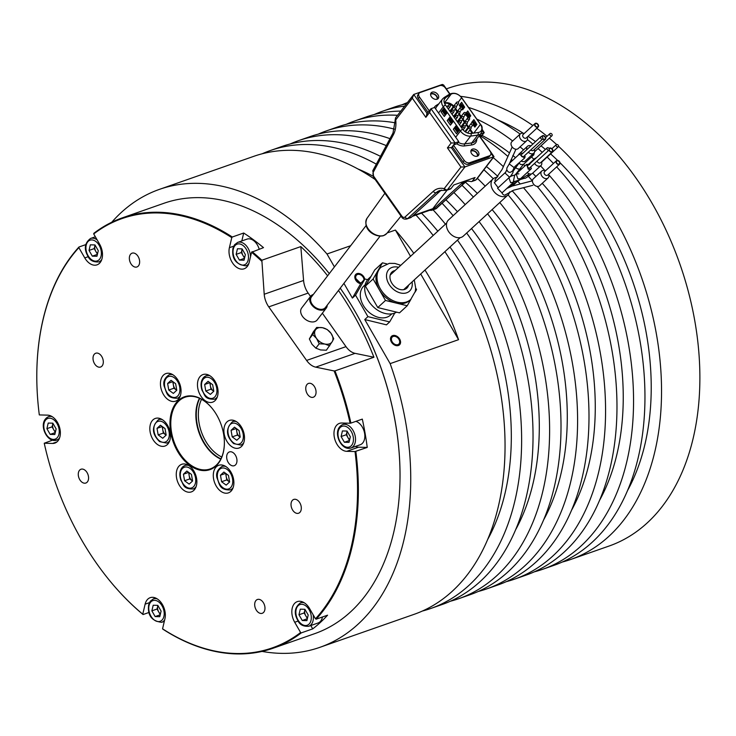 <?xml version="1.0" encoding="UTF-8"?>
<svg xmlns="http://www.w3.org/2000/svg" width="736" height="736" viewBox="0 0 736 736"><rect width="100%" height="100%" fill="white"/><g stroke="black" fill="none" stroke-linecap="round" stroke-linejoin="round"><path stroke-width="1.1" d="M426.595 114.117L430.983 108.726L455.133 142.904L451.159 143.005L447.424 147.881L452.024 147.559L454.213 144.707L457.222 143.649L458.767 141.634L455.133 142.904L451.407 147.78L464.931 166.925L494.003 156.621L480.59 137.338M458.767 141.634L434.617 107.456L430.983 108.726L429.585 112.47L451.159 143.005M427.257 113.602L425.85 117.346L412.335 98.21L395.848 119.729A2.337 1.61 -142.6 0 1 395.646 117.732L392.987 133.06L372.931 170.467L373.667 177.376L401.534 216.816C402.592 218.758 404.386 219.475 406.916 218.969A5.842 3.855 -109.3 0 0 407.827 218.417L436.135 192.694A23.092 15.244 70.7 0 1 439.723 190.532L446.77 190.274A2.926 1.932 -109.3 0 0 447.414 189.796L464.931 166.925L460.948 167.026L447.424 147.881M427.128 113.427L413.733 94.456L395.646 117.732M449.917 93.932L443.615 84.999L442.336 84.438L413.733 94.456L412.335 98.21M479.256 135.93L490.121 151.303A4.388 3.027 -142.6 0 1 490.489 155.057L489.339 156.575A4.388 3.027 -142.6 0 1 488.272 157.329L468.574 164.22A4.388 3.027 -142.6 0 1 463.054 161.892L452.493 146.952M428.002 112.277L418.296 98.541A4.388 3.027 -142.6 0 1 417.928 94.788L419.088 93.279A4.388 3.027 -142.6 0 1 420.146 92.524L439.843 85.624A4.388 3.027 -142.6 0 1 445.363 87.961L449.678 94.061M437.515 99.066A4.526 3.128 37.4 0 0 435.611 94.88A4.526 3.128 37.4 0 0 431.011 93.665A4.526 3.128 37.4 0 0 430.661 93.822M430.597 94.364A4.094 2.824 -142.6 0 1 431.25 94.006A4.094 2.824 -142.6 0 1 435.62 95.294A4.094 2.824 -142.6 0 1 437 99.268M477.756 156.032A4.526 3.128 37.4 0 0 475.861 151.846A4.526 3.128 37.4 0 0 471.261 150.632A4.526 3.128 37.4 0 0 470.911 150.788M477.25 156.234A4.094 2.824 37.4 0 0 475.87 152.26A4.094 2.824 37.4 0 0 471.5 150.972A4.094 2.824 37.4 0 0 470.847 151.331M480.286 137.393L484.214 132.609L482.356 129.683M482.246 130.769L483.736 132.885L480.58 133.998M479.035 136.013L481.574 135.12L480.074 137.08M480.406 137.558L484.214 132.609M466.578 181.323A23.092 15.244 -109.3 0 0 464.738 182.675L436.43 208.398L432.805 209.668L461.104 183.945A23.092 15.244 70.7 0 1 464.701 181.783A23.092 15.244 70.7 0 1 470.957 181.553A2.926 1.932 -109.3 0 0 471.748 181.525A2.926 1.932 -109.3 0 0 472.392 181.047L475.097 177.505L453.753 184.984L451.039 188.517A2.926 1.932 70.7 0 1 450.395 189.005L446.77 190.274A2.926 1.932 -109.3 0 1 445.979 190.302M432.805 209.668A5.842 3.855 70.7 0 1 431.894 210.22A5.842 3.855 70.7 0 1 429.99 210.183M447.12 190.146L432.777 208.702A5.842 3.855 70.7 0 1 431.498 209.659L412.307 216.375M406.916 218.969L410.55 217.7A5.842 3.855 -109.3 0 0 411.452 217.148L439.76 191.424A23.092 15.244 70.7 0 1 441.536 190.1M380.07 236.155L325.422 307.519A8.768 6.044 37.4 0 1 323.288 309.019A8.768 6.044 -142.6 0 1 313.398 305.753A8.768 6.044 -142.6 0 1 311.494 296.856L366.151 225.492M310.684 296.231L301.668 307.998A9.789 6.753 -142.6 0 0 303.793 317.934A9.789 6.753 -142.6 0 0 314.842 321.586A9.789 6.753 37.4 0 0 317.225 319.902L326.232 308.136A9.789 6.753 37.4 0 1 323.849 309.819A9.789 6.753 -142.6 0 1 312.809 306.167A9.789 6.753 -142.6 0 1 310.684 296.231A9.789 6.753 -142.6 0 1 313.067 294.547A9.789 6.753 37.4 0 1 313.324 294.464M326.232 308.136A9.789 6.753 37.4 0 0 327.244 305.127M327.612 275.807A228.013 150.484 -109.3 0 0 300.822 246.588L303.582 280.462A17.535 11.574 -109.3 0 0 308.154 293.084L310.518 296.442M322.359 313.196L345.984 346.638A17.535 11.574 -109.3 0 0 355.074 353.344L373.943 357.236A228.013 150.484 -109.3 0 0 338.468 290.481M300.822 246.588L261.86 260.231L264.206 294.253A17.535 11.574 -109.3 0 0 268.769 306.875L306.599 360.428A17.535 11.574 -109.3 0 0 315.698 367.144L355.074 353.344M261.492 261.022A227.424 150.098 -109.3 0 0 251.574 252.264L249.2 262.301A14.619 9.651 70.7 0 1 244.131 268.787A14.619 9.651 70.7 0 1 232.797 263.304A14.619 9.651 70.7 0 1 229.402 247.682L233.68 246.183M229.402 247.682L231.776 237.645A227.424 150.098 -109.3 0 0 93.72 233.947L99.627 244.205A14.619 9.651 70.7 0 1 97.032 264.85A14.619 9.651 70.7 0 1 84.769 257.904L78.853 247.636A227.424 150.098 -109.3 0 0 36.8 374.284A227.424 150.098 -109.3 0 0 39.312 414.92L47.592 415.141A14.619 9.651 -109.3 0 1 59.69 427.818A14.619 9.651 -109.3 0 1 54.896 443.09A14.619 9.651 -109.3 0 1 52.532 443.449L44.243 443.228A227.424 150.098 -109.3 0 0 108.624 579.352A227.424 150.098 -109.3 0 0 142.756 614.201L145.13 604.164A14.619 9.651 -109.3 0 1 150.199 597.678A14.619 9.651 -109.3 0 1 161.534 603.161A14.619 9.651 -109.3 0 1 164.928 618.783L162.555 628.82A227.424 150.098 -109.3 0 0 300.61 632.518L294.704 622.26A14.619 9.651 70.7 0 1 297.307 601.616A14.619 9.651 70.7 0 1 309.571 608.562L315.477 618.82A227.424 150.098 -109.3 0 0 355.019 451.545L346.739 451.324A14.619 9.651 -109.3 0 1 334.641 438.638A14.619 9.651 -109.3 0 1 339.434 423.375A14.619 9.651 -109.3 0 1 341.798 423.016L350.088 423.237A227.424 150.098 -109.3 0 0 334.107 370.944L315.698 367.144M99.599 354.071A7.305 4.821 -109.3 0 0 95.744 353.234A7.305 4.821 -109.3 0 0 93.04 359.021A7.305 4.821 -109.3 0 0 96.729 366.197A7.305 4.821 -109.3 0 0 100.584 367.034A7.305 4.821 -109.3 0 0 103.288 361.247A7.305 4.821 -109.3 0 0 99.599 354.071M226.449 466.964A14.619 9.651 70.7 0 1 233.836 481.307A14.619 9.651 70.7 0 1 228.418 492.881A14.619 9.651 70.7 0 1 220.717 491.216A14.619 9.651 70.7 0 1 213.339 476.864A14.619 9.651 70.7 0 1 218.758 465.29A14.619 9.651 70.7 0 1 226.449 466.964M189.428 465.971A14.619 9.651 70.7 0 1 196.816 480.323A14.619 9.651 70.7 0 1 191.397 491.887A14.619 9.651 70.7 0 1 183.696 490.222A14.619 9.651 70.7 0 1 176.309 475.87A14.619 9.651 70.7 0 1 181.728 464.296A14.619 9.651 70.7 0 1 189.428 465.971M163.006 420.118A14.619 9.651 70.7 0 1 170.393 434.461A14.619 9.651 70.7 0 1 164.974 446.034A14.619 9.651 70.7 0 1 157.274 444.369A14.619 9.651 70.7 0 1 149.886 430.017A14.619 9.651 70.7 0 1 155.305 418.444A14.619 9.651 70.7 0 1 163.006 420.118M173.613 375.25A14.619 9.651 70.7 0 1 181.001 389.602A14.619 9.651 70.7 0 1 175.573 401.175A14.619 9.651 70.7 0 1 167.882 399.501A14.619 9.651 70.7 0 1 160.494 385.158A14.619 9.651 70.7 0 1 165.913 373.584A14.619 9.651 70.7 0 1 173.613 375.25M210.634 376.243A14.619 9.651 70.7 0 1 218.022 390.595A14.619 9.651 70.7 0 1 212.603 402.16A14.619 9.651 70.7 0 1 204.902 400.494A14.619 9.651 70.7 0 1 197.515 386.142A14.619 9.651 70.7 0 1 202.943 374.578A14.619 9.651 70.7 0 1 210.634 376.243M237.056 422.096A14.619 9.651 70.7 0 1 244.444 436.448A14.619 9.651 70.7 0 1 239.025 448.022A14.619 9.651 70.7 0 1 231.325 446.347A14.619 9.651 70.7 0 1 223.937 432.004A14.619 9.651 70.7 0 1 229.365 420.431A14.619 9.651 70.7 0 1 237.056 422.096M135.93 254.012A7.305 4.821 -109.3 0 0 132.084 253.175A7.305 4.821 -109.3 0 0 129.37 258.962A7.305 4.821 -109.3 0 0 133.06 266.138A7.305 4.821 -109.3 0 0 136.914 266.975A7.305 4.821 -109.3 0 0 139.619 261.188A7.305 4.821 -109.3 0 0 135.93 254.012M312.34 384.266A7.305 4.821 -109.3 0 0 308.494 383.428A7.305 4.821 -109.3 0 0 305.78 389.215A7.305 4.821 -109.3 0 0 309.479 396.391A7.305 4.821 -109.3 0 0 313.324 397.228A7.305 4.821 -109.3 0 0 316.038 391.442A7.305 4.821 -109.3 0 0 312.34 384.266M261.271 600.328A7.305 4.821 -109.3 0 0 257.416 599.49A7.305 4.821 -109.3 0 0 254.711 605.277A7.305 4.821 -109.3 0 0 258.4 612.453A7.305 4.821 -109.3 0 0 262.255 613.29A7.305 4.821 -109.3 0 0 264.96 607.504A7.305 4.821 -109.3 0 0 261.271 600.328M84.852 470.074A7.305 4.821 -109.3 0 0 81.006 469.237A7.305 4.821 -109.3 0 0 78.292 475.024A7.305 4.821 -109.3 0 0 81.99 482.2A7.305 4.821 -109.3 0 0 85.836 483.037A7.305 4.821 -109.3 0 0 88.55 477.25A7.305 4.821 -109.3 0 0 84.852 470.074M297.602 500.268A7.305 4.821 -109.3 0 0 293.756 499.431A7.305 4.821 -109.3 0 0 291.042 505.218A7.305 4.821 -109.3 0 0 294.731 512.394A7.305 4.821 -109.3 0 0 298.586 513.231A7.305 4.821 -109.3 0 0 301.291 507.444A7.305 4.821 -109.3 0 0 297.602 500.268M171.028 413.936A38.585 25.466 -109.3 0 0 189.603 465.244A38.585 25.466 -109.3 0 0 223.302 452.53A38.585 25.466 -109.3 0 0 224.379 443.238A38.585 25.466 -109.3 0 0 212.189 408.443A38.585 25.466 -109.3 0 0 171.028 413.936M230.386 464.876A7.305 4.821 -109.3 0 0 234.232 465.713A7.305 4.821 -109.3 0 0 236.946 459.926A7.305 4.821 -109.3 0 0 233.248 452.75A7.305 4.821 -109.3 0 0 229.402 451.922A7.305 4.821 -109.3 0 0 226.688 457.709A7.305 4.821 -109.3 0 0 230.386 464.876M212.281 408.554A38.005 25.079 -109.3 0 0 185.021 397.219A38.005 25.079 -109.3 0 0 171.838 414.083A38.005 25.079 -109.3 0 0 180.679 454.71A38.005 25.079 -109.3 0 0 210.146 468.952A38.005 25.079 -109.3 0 0 223.321 452.088A38.005 25.079 -109.3 0 0 224.379 443.081M199.465 398.277A38.005 25.079 -109.3 0 0 196.917 405.297A38.005 25.079 -109.3 0 0 195.859 414.451A38.005 25.079 -109.3 0 0 207.865 448.721A38.005 25.079 -109.3 0 0 220.772 459.117M207.957 448.831A38.585 25.466 70.7 0 1 195.868 414.304M220.91 458.841A38.005 25.079 70.7 0 1 215.62 455.685A38.005 25.079 -109.3 0 1 199.741 398.397M221.748 457.01A36.542 24.113 70.7 0 1 216.945 454.112A36.542 24.113 -109.3 0 1 201.535 399.308M446.356 88.881L448.592 88.099A242.622 160.135 -109.3 0 1 667.377 232.99A242.622 160.135 -109.3 0 1 647.33 522.808A242.622 160.135 70.7 0 1 608.994 546.066L570.648 559.498A242.622 160.135 -109.3 0 0 608.985 536.24A242.622 160.135 -109.3 0 0 558.56 146.317A1.463 1.058 47.4 0 0 556.085 145.093A1.463 1.058 47.4 0 0 558.56 146.335M422.335 611.055A242.622 160.135 -109.3 0 0 430.744 608.497L442.143 604.504A242.622 160.135 -109.3 0 0 480.479 581.247A242.622 160.135 -109.3 0 0 466.67 233.027M430.744 608.497A242.622 160.135 -109.3 0 0 469.08 585.24A242.622 160.135 -109.3 0 0 457.47 240.111M420.698 273.976L458.556 339.673L390.154 363.63A242.622 160.135 -109.3 0 1 358.193 624.073A242.622 160.135 70.7 0 1 319.856 647.34A242.622 160.135 70.7 0 1 262.053 651.415M111.743 222.244A242.622 160.135 70.7 0 1 121.118 212.621A242.622 160.135 -109.3 0 1 159.454 189.364A242.622 160.135 -109.3 0 1 326.996 254.003L334.429 266.91M319.856 647.34L414.166 614.312A242.622 160.135 -109.3 0 0 452.493 591.045A242.622 160.135 -109.3 0 0 444.884 251.703M450.312 601.257A242.622 160.135 -109.3 0 0 458.721 598.699L470.12 594.706A242.622 160.135 -109.3 0 0 508.456 571.449A242.622 160.135 -109.3 0 0 487.545 213.799M458.721 598.699A242.622 160.135 -109.3 0 0 497.058 575.442A242.622 160.135 -109.3 0 0 479.081 221.6M478.29 591.459A242.622 160.135 -109.3 0 0 486.708 588.901L498.106 584.908A242.622 160.135 -109.3 0 0 536.443 561.642A242.622 160.135 -109.3 0 0 508.088 194.874M486.708 588.901A242.622 160.135 -109.3 0 0 525.044 565.634A242.622 160.135 -109.3 0 0 499.762 202.547M506.276 581.661A242.622 160.135 -109.3 0 0 514.685 579.103L526.084 575.11A242.622 160.135 -109.3 0 0 564.42 551.844A242.622 160.135 -109.3 0 0 537.188 186.401M514.685 579.103A242.622 160.135 -109.3 0 0 553.021 555.836A242.622 160.135 -109.3 0 0 523.508 187.717M534.253 571.863A242.622 160.135 -109.3 0 0 542.662 569.296L554.061 565.303A242.622 160.135 -109.3 0 0 592.397 542.046A242.622 160.135 -109.3 0 0 556.637 166.888M542.662 569.296A242.622 160.135 -109.3 0 0 580.998 546.038A242.622 160.135 -109.3 0 0 548.844 174.883M562.24 562.056A242.622 160.135 -109.3 0 0 570.648 559.498M445.446 224.167A242.622 160.135 -109.3 0 0 433.062 209.806M376.317 164.146A242.622 160.135 -109.3 0 0 270.342 150.53A242.622 160.135 -109.3 0 0 262.172 153.778M357.825 168.912A228.013 150.484 70.7 0 1 372.959 176.134M421.507 213.155A228.013 150.484 70.7 0 1 437.819 231.187M449.972 247.02A228.013 150.484 70.7 0 1 487.637 539.543M433.182 235.456A242.622 160.135 -109.3 0 0 415.987 215.087M375.185 179.529A242.622 160.135 -109.3 0 0 253.764 156.336L159.454 189.364M453.146 215.685A242.622 160.135 -109.3 0 0 442.152 203.338M380.503 156.345A242.622 160.135 -109.3 0 0 281.741 146.538L270.342 150.53M473.386 197.036A242.622 160.135 -109.3 0 0 462.006 185.297M389.979 138.662A242.622 160.135 -109.3 0 0 309.718 136.73L298.319 140.723A242.622 160.135 -109.3 0 0 290.15 143.971M465.18 204.599A242.622 160.135 -109.3 0 0 453.965 192.602M386.262 145.599A242.622 160.135 -109.3 0 0 298.319 140.723M493.267 178.738A242.622 160.135 -109.3 0 0 483.92 169.795M395.25 122.811A242.622 160.135 -109.3 0 0 337.704 126.932L326.306 130.925A242.622 160.135 -109.3 0 0 318.136 134.173M485.208 186.153A242.622 160.135 -109.3 0 0 477.379 178.333M394.487 129.14A242.622 160.135 -109.3 0 0 326.306 130.925M532.376 180.817A242.622 160.135 -109.3 0 0 528.476 176.493M521.438 169.133A242.622 160.135 -109.3 0 0 520.361 168.056M512.449 160.503A242.622 160.135 -109.3 0 0 511.198 159.362M507.72 156.29A242.622 160.135 -109.3 0 0 481.261 136.473M400.724 111.099A242.622 160.135 -109.3 0 0 365.682 117.134L354.283 121.127A242.622 160.135 -109.3 0 0 346.113 124.375M520.205 183.936A242.622 160.135 -109.3 0 0 517.675 181.139M503.396 166.667A242.622 160.135 -109.3 0 0 493.23 157.633M397.504 115.304A242.622 160.135 -109.3 0 0 354.283 121.127M553.444 163.475A242.622 160.135 -109.3 0 0 547.152 157.072M542.23 152.361A242.622 160.135 -109.3 0 0 538.053 148.552M532.882 144.072A242.622 160.135 -109.3 0 0 527.39 139.592M520.122 134.072A242.622 160.135 -109.3 0 0 468.593 107.474M406.346 103.758A242.622 160.135 -109.3 0 0 393.668 107.336L382.26 111.329A242.622 160.135 -109.3 0 0 374.09 114.577M544.971 170.596A242.622 160.135 -109.3 0 0 540.555 165.913M533.931 159.298A242.622 160.135 -109.3 0 0 531.493 156.97M523.59 149.859A242.622 160.135 -109.3 0 0 520.048 146.869M512.633 140.972A242.622 160.135 -109.3 0 0 476.808 119.103M404.533 106.131A242.622 160.135 -109.3 0 0 382.26 111.329M556.572 144.486A242.622 160.135 -109.3 0 0 549.332 138.156M547.069 136.27A242.622 160.135 -109.3 0 0 536.746 128.303M532.855 125.534A242.622 160.135 -109.3 0 0 460.469 96.333M407.201 102.644A242.622 160.135 -109.3 0 0 402.077 104.779M413.798 253.313A242.622 160.135 -109.3 0 0 395.388 230.055L387.228 232.907M350.658 245.723L326.996 254.003M458.556 339.673A242.622 160.135 -109.3 0 0 424.985 270.029M445.97 199.87A228.013 150.484 70.7 0 1 457.442 211.729M471.518 228.556A228.013 150.484 70.7 0 1 515.623 529.745M465.41 182.206A228.013 150.484 70.7 0 1 477.324 193.402M492.117 209.594A228.013 150.484 70.7 0 1 543.6 519.947M486.413 166.538A228.013 150.484 70.7 0 1 497.895 176.456M512.136 190.744A228.013 150.484 70.7 0 1 571.587 510.149M599.564 500.351A228.013 150.484 -109.3 0 0 542.266 183.31M535.891 176.465A228.013 150.484 -109.3 0 0 532.662 173.181M524.998 165.848A228.013 150.484 -109.3 0 0 523.406 164.413L515.43 174.598M515.54 157.66A228.013 150.484 -109.3 0 0 512.836 155.489M509.266 152.729A228.013 150.484 -109.3 0 0 482.052 135.433M627.541 490.544A228.013 150.484 -109.3 0 0 559.986 162.72M557.612 160.402A228.013 150.484 -109.3 0 0 550.592 153.898M545.413 149.426A228.013 150.484 -109.3 0 0 540.997 145.829M535.523 141.634A228.013 150.484 -109.3 0 0 528.034 136.335M523.59 133.428A228.013 150.484 -109.3 0 0 497.729 119.913M363.989 279.846A4.821 3.487 47.4 0 0 361.735 275.595A4.821 3.487 47.4 0 0 357.484 274.5A4.821 3.487 47.4 0 0 356.574 275.043A4.821 3.487 47.4 0 0 356.463 279.855A4.821 3.487 47.4 0 0 361.21 282.845L364.909 278.999L367.66 279.671M343.914 283.369L352.388 298.089L361.21 282.845M395.388 230.055L410.532 256.321M394.781 313.058L389.648 321.926L386.483 324.843L364.762 319.553L390.154 363.63M393.18 336.462A4.821 3.487 47.4 0 0 392.27 337.005A4.821 3.487 47.4 0 0 392.518 342.35A4.821 3.487 47.4 0 0 397.9 344.641A4.821 3.487 47.4 0 0 398.811 344.098A4.821 3.487 47.4 0 0 398.562 338.753A4.821 3.487 47.4 0 0 393.18 336.462M393.098 343.04L392.371 342.148M359.987 282.679L355.911 278.631M408.581 285.145A10.966 7.921 -132.6 0 1 406.815 288.162A10.966 7.921 -132.6 0 1 404.745 289.395A10.966 7.921 -132.6 0 1 392.509 284.188A10.966 7.921 -132.6 0 1 391.966 272.035A10.966 7.921 -132.6 0 1 394.036 270.802A10.966 7.921 -132.6 0 1 395.112 270.526M400.798 265.291L394.901 263.433L389.298 263.35L381 267.232A21.924 15.842 47.4 0 0 380.31 288.797A21.924 15.842 -132.6 0 0 410.706 299.478L409.694 300.417A21.924 15.842 -132.6 0 1 396.345 303.112A21.924 15.842 -132.6 0 1 379.298 289.736L373.115 278.999L377.789 270.912A21.924 15.842 47.4 0 0 379.298 289.736L385.48 300.463L377.77 307.565L365.406 286.102L374.762 269.919L382.472 262.826L386.869 263.893M415.684 288.043L416.567 289.579L415.104 292.109M411.001 299.202L407.21 305.753L385.48 300.463M381 267.232L379.988 268.162A21.924 15.842 47.4 0 0 377.789 270.912L382.472 262.826M407.21 305.753L399.501 312.855L377.77 307.565M373.115 278.999L365.406 286.102M389.648 321.926L367.917 316.636L355.552 295.173L364.909 278.999M355.552 295.173L352.388 298.089M367.917 316.636L364.762 319.553M400.016 477.443A227.424 150.098 -109.3 0 0 400.025 477.296A227.424 150.098 -109.3 0 0 340.234 288.172A228.013 150.484 -109.3 0 1 400.016 477.59A228.013 150.484 -109.3 0 1 393.686 532.533A228.013 150.484 -109.3 0 1 314.612 633.687L272.946 648.278A228.013 150.484 -109.3 0 0 301.318 632.868L300.61 632.518M328.201 272.228L328.008 271.998A228.013 150.484 -109.3 0 1 329.305 273.599A227.424 150.098 -109.3 0 0 328.201 272.228A227.424 150.098 -109.3 0 0 328.109 272.108M365.148 284.814L363.906 285.954A19.734 14.26 47.4 0 0 363.29 305.366A19.734 14.26 -132.6 0 0 390.641 314.98L391.883 313.84M370.981 276.451L368.745 278.521A21.924 15.842 47.4 0 0 368.046 300.086A21.924 15.842 -132.6 0 0 396.612 312.147M328.008 271.998A228.013 150.484 -109.3 0 0 163.87 203.302L122.213 217.893A228.013 150.484 -109.3 0 0 93.849 233.303L93.72 233.947M241.831 240.939L243.699 233.018A228.013 150.484 -109.3 0 1 263.506 247.636L251.574 252.264M261.86 260.231A228.013 150.484 -109.3 0 0 252.098 251.629M373.943 357.236L334.972 370.889A228.013 150.484 -109.3 0 1 350.897 423.099L362.305 419.106A228.013 150.484 -109.3 0 1 367.236 447.424L355.019 451.545M315.477 618.82L316.176 619.178A228.013 150.484 -109.3 0 0 352.029 547.124A228.013 150.484 -109.3 0 0 355.838 451.416M85.781 244.619L78.982 247.002A228.013 150.484 -109.3 0 0 43.139 319.056A228.013 150.484 -109.3 0 0 36.8 373.989A228.013 150.484 -109.3 0 0 36.8 374.136M243.699 233.018L232.3 237.01A228.013 150.484 -109.3 0 0 122.213 217.893M250.534 256.643A12.42 8.197 -109.3 0 0 237.682 242.392L247.011 239.126A12.42 8.197 70.7 0 1 259.173 249.154M231.776 237.645L232.3 237.01M78.853 247.636L78.982 247.002M334.107 370.944L334.972 370.889M350.088 423.237L350.897 423.099M44.243 443.228L52.477 440.192M108.716 579.471A228.013 150.484 -109.3 0 0 108.808 579.582A228.013 150.484 -109.3 0 0 143.06 614.542L142.756 614.201M162.555 628.82L162.858 629.16A228.013 150.484 -109.3 0 0 272.946 648.278M92.322 256.146L96.95 256.266L98.274 250.672L94.972 244.95L90.353 244.821L89.028 250.424L92.322 256.146L97.391 254.371M97.594 253.515A5.842 3.855 70.7 0 1 95.855 251.473A5.842 3.855 70.7 0 1 94.87 245.806L94.208 248.612L97.437 254.205M95.045 245.07L94.87 245.806A5.842 3.855 70.7 0 1 95.082 245.134M89.028 250.424L94.208 248.612M148.994 612.462L143.06 614.542M301.318 632.868L312.717 628.875A228.013 150.484 -109.3 0 0 327.575 615.186L316.176 619.178M161.101 611.092L157.808 605.36L153.189 605.24L151.864 610.843L155.158 616.566L159.776 616.685L161.101 611.092M160.43 613.934A5.842 3.855 70.7 0 1 158.691 611.892L160.273 614.624M158.691 611.892A5.842 3.855 70.7 0 1 157.706 606.225L157.044 609.022L158.691 611.892M157.881 605.489L157.706 606.225A5.842 3.855 70.7 0 1 157.918 605.553M155.158 616.566L160.227 614.79M151.864 610.843L157.044 609.022M312.717 628.875L310.794 625.545M322.478 616.97A12.42 8.197 70.7 0 1 318.053 622.996L308.734 626.262A12.42 8.197 -109.3 0 0 313.122 614.735M304.906 609.298L300.288 609.178L298.963 614.781L302.266 620.503L306.884 620.623L308.209 615.029L304.906 609.298M307.538 617.872A5.842 3.855 70.7 0 1 305.799 615.83L307.372 618.562M305.799 615.83A5.842 3.855 70.7 0 1 304.805 610.162L304.143 612.959L305.799 615.83M304.98 609.426L304.805 610.162A5.842 3.855 70.7 0 1 305.017 609.491M302.266 620.503L307.335 618.728M298.963 614.781L304.143 612.959M54.814 434.507L56.138 428.913L52.836 423.182L48.217 423.062L46.892 428.665L50.186 434.387L54.814 434.507M55.467 431.756A5.842 3.855 70.7 0 1 53.719 429.714L55.301 432.446M53.719 429.714A5.842 3.855 70.7 0 1 52.734 424.046L52.072 426.843L53.719 429.714M52.909 423.31L52.734 424.046A5.842 3.855 70.7 0 1 52.946 423.375M50.186 434.387L55.264 432.612M46.892 428.665L52.072 426.843M355.396 446.439A14.619 9.651 -109.3 0 0 358.552 447.184L367.236 447.424M355.911 421.342A12.42 8.197 70.7 0 1 364.568 433.118A12.42 8.197 70.7 0 1 360.189 444.756L350.86 448.022A12.42 8.197 -109.3 0 0 354.945 435.05A12.42 8.197 -109.3 0 0 344.66 424.267A12.42 8.197 -109.3 0 0 342.654 424.571L346.73 423.145M342.424 430.937L341.099 436.54L344.393 442.262L349.02 442.382L350.345 436.788L347.042 431.057L342.424 430.937M347.116 431.186L346.279 434.728L349.508 440.321M341.099 436.54L346.279 434.728M349.674 439.631A5.842 3.855 70.7 0 1 347.926 437.589A5.842 3.855 70.7 0 1 346.941 431.922A5.842 3.855 70.7 0 1 347.153 431.25M344.393 442.262L349.471 440.487M236.127 254.362L239.43 260.084L244.048 260.204L245.373 254.61L242.08 248.888L237.452 248.759L236.127 254.362L241.307 252.549L244.536 258.143M239.43 260.084L244.499 258.308M242.144 249.007L241.969 249.743A5.842 3.855 70.7 0 1 242.181 249.072M244.702 257.453A5.842 3.855 70.7 0 1 242.963 255.41A5.842 3.855 70.7 0 1 241.969 249.743L241.307 252.549M493.046 178.931L448.445 220.009A10.966 7.921 47.4 0 0 446.596 223.422A10.966 7.921 47.4 0 0 451.996 235.207A10.966 7.921 47.4 0 0 463.303 236.127L507.895 195.058A10.966 7.921 -132.6 0 1 492.697 189.713A10.966 7.921 -132.6 0 1 493.046 178.931A10.966 7.921 -132.6 0 1 497.196 177.312M509.698 191.875A10.966 7.921 -132.6 0 1 507.895 195.058M502.026 192.869L497.573 188.25L508.944 177.772L510.618 182.638L513.581 182.16M502.164 192.749A2.19 1.582 47.4 0 0 505.108 195.049A2.19 1.582 47.4 0 0 505.522 194.801A2.19 1.582 47.4 0 0 505.779 194.46M498.162 187.708L494.334 182.648M495.825 178.94A2.19 1.582 47.4 0 0 495.411 179.188A2.19 1.582 47.4 0 0 495.494 181.571M508.53 186.88L509.082 186.475M529.745 164.542L526.59 164.386L528.264 169.243L530.932 169.114L531.447 168.268A4.674 3.376 47.4 0 1 530.536 167.109M549.249 149.794A1.904 1.371 47.4 0 0 549.516 150.53A1.904 1.371 -132.6 0 0 552.147 151.46A1.904 1.371 -132.6 0 0 552.212 149.592A1.904 1.371 47.4 0 0 549.58 148.663A1.904 1.371 47.4 0 0 549.314 149.058M537.078 161.074A2.337 1.693 47.4 0 0 537.317 161.598A2.337 1.693 -132.6 0 0 540.555 162.739L552.451 151.782A2.337 1.693 -132.6 0 0 552.524 149.482A2.337 1.693 47.4 0 0 549.277 148.341A2.337 1.693 47.4 0 0 549.102 148.543L549.277 148.341M548.973 150.126A2.337 1.693 47.4 0 0 549.203 150.641A2.337 1.693 -132.6 0 0 552.451 151.782M541.521 161.846A4.674 3.376 -132.6 0 1 540.951 165.554A4.674 3.376 -132.6 0 1 534.548 163.41M536.102 158.001A4.674 3.376 47.4 0 0 534.612 158.672A4.674 3.376 47.4 0 0 533.83 160.098M540.951 165.554L532.478 173.356A4.674 3.376 -132.6 0 1 527.188 172.564M547.096 147.872L527.776 165.674A1.463 1.058 47.4 0 0 529.754 167.826L549.074 150.024A1.463 1.058 47.4 0 0 547.096 147.872A1.463 1.058 47.4 0 0 549.074 150.024M513.093 171.175L519.11 163.107L520.729 164.551L523.397 164.422L533.802 154.836L534.29 152.554M531.631 155.167L533.802 154.836M510.057 176.898C514.51 170.973 512.596 172.114 513.148 169.804L513.112 170.255C510.352 173.245 508.236 173.006 506.764 169.565L506.892 167.974L509.827 162.923L520.232 153.336L522.726 153.134A4.674 3.376 47.4 0 0 522.79 153.364M524.336 155.912A4.674 3.376 47.4 0 0 525.173 156.602L524.575 158.074L514.722 166.658M520.232 153.336L519.68 154.339L524.575 158.074M540.739 136.832L521.41 154.634A1.463 1.058 47.4 0 0 523.388 156.777L542.717 138.984A1.463 1.058 47.4 0 0 540.739 136.832A1.463 1.058 47.4 0 0 542.717 138.984M534.382 149.454A4.674 3.376 -132.6 0 1 533.812 153.162L525.338 160.963A4.674 3.376 -132.6 0 1 521.309 161.083M530.904 145.884A4.674 3.376 47.4 0 0 527.473 146.28L519 154.082A4.674 3.376 47.4 0 0 518.337 155.084M533.812 153.162A4.674 3.376 -132.6 0 1 528.356 152.214M527.473 146.28A4.674 3.376 47.4 0 0 526.801 149.666M551.19 133.538A1.463 1.058 47.4 0 0 550.73 135.81A1.463 1.058 47.4 0 0 551.19 133.538M542.883 138.764A1.904 1.371 -132.6 0 0 545.008 139.067A1.904 1.371 -132.6 0 0 545.072 137.2A1.904 1.371 47.4 0 0 542.432 136.27A1.904 1.371 47.4 0 0 542.11 136.868M530.794 149.969A2.337 1.693 -132.6 0 0 533.416 150.346L545.312 139.389A2.337 1.693 -132.6 0 0 545.385 137.089A2.337 1.693 47.4 0 0 542.138 135.948A2.337 1.693 47.4 0 0 541.742 136.684M545.312 139.389A2.337 1.693 -132.6 0 1 542.68 139.012M228.473 475.419L223.9 472.043L220.469 475.198L221.6 481.74L226.182 485.116L229.614 481.951L228.473 475.419M229.604 481.96A5.842 3.855 70.7 0 1 229.071 481.611L229.577 481.988M229.071 481.611A5.842 3.855 70.7 0 1 226.219 476.652L226.789 479.927L229.071 481.611M225.676 473.358L226.219 476.652A5.842 3.855 70.7 0 1 226.274 473.791M221.6 481.74L226.789 479.927M220.469 475.198L225.648 473.386M192.584 480.967L191.443 474.426L186.87 471.049L183.439 474.214L184.58 480.746L189.152 484.122L192.584 480.967A5.842 3.855 70.7 0 1 192.05 480.626L192.547 480.994M192.05 480.626A5.842 3.855 70.7 0 1 189.189 475.668L189.759 478.934L192.05 480.626M188.655 472.365L189.189 475.668A5.842 3.855 70.7 0 1 189.244 472.797M184.58 480.746L189.759 478.934M183.439 474.214L188.618 472.392M162.73 438.27L166.161 435.105L165.02 428.573L160.448 425.196L157.016 428.352L158.157 434.893L162.73 438.27M166.161 435.114A5.842 3.855 70.7 0 1 165.628 434.764A5.842 3.855 70.7 0 1 162.766 429.815L163.337 433.081L166.134 435.142M162.233 426.512L162.766 429.815A5.842 3.855 70.7 0 1 162.822 426.944M158.157 434.893L163.337 433.081M157.016 428.352L162.196 426.54M168.765 390.034L173.337 393.41L176.769 390.246L175.628 383.704L171.056 380.328L167.624 383.493L168.765 390.034L173.944 388.212L176.732 390.273M167.624 383.493L172.804 381.68L173.374 384.946A5.842 3.855 70.7 0 1 173.429 382.085M176.769 390.246A5.842 3.855 70.7 0 1 176.235 389.905A5.842 3.855 70.7 0 1 173.374 384.946L173.944 388.212M204.654 384.486L205.786 391.018L210.358 394.395L213.799 391.239L212.658 384.698L208.086 381.322L204.654 384.486L209.834 382.674L210.974 389.206L213.762 391.267M205.786 391.018L210.974 389.206M213.79 391.239A5.842 3.855 70.7 0 1 213.256 390.899A5.842 3.855 70.7 0 1 210.404 385.94A5.842 3.855 70.7 0 1 210.459 383.079M234.499 427.174L231.067 430.339L232.208 436.88L236.78 440.257L240.212 437.092L239.08 430.551L234.499 427.174M236.284 428.49L237.388 435.059L240.184 437.12M231.067 430.339L236.256 428.527M240.212 437.092A5.842 3.855 70.7 0 1 239.678 436.752A5.842 3.855 70.7 0 1 236.817 431.793A5.842 3.855 70.7 0 1 236.872 428.932M232.208 436.88L237.388 435.059M316.692 327.446L313.361 331.798L309.359 338.946L312.027 344.319L315.864 348.156L320.537 349.95L326.37 350.216L332.295 341.532A10.23 7.056 37.4 0 0 331.044 333.353L327.198 329.507L322.534 327.713L316.692 327.446L312.69 334.595L316.535 338.431L319.203 343.804L325.036 344.071A10.23 7.056 37.4 0 0 332.295 341.532L333.712 338.716L331.044 333.353A10.23 7.056 37.4 0 0 322.534 327.713A10.23 7.056 37.4 0 0 315.275 330.252A10.23 7.056 37.4 0 0 316.535 338.431A10.23 7.056 37.4 0 0 325.036 344.071L329.71 345.865M309.359 338.946L312.69 334.595M315.864 348.156L319.203 343.804M490.489 155.057A4.388 3.027 -142.6 0 1 489.431 155.811L469.734 162.711A4.388 3.027 -142.6 0 1 464.214 160.384L453.652 145.434M419.088 93.279A4.388 3.027 -142.6 0 0 419.456 97.032L429.162 110.768M432.17 92.156A4.526 3.128 37.4 0 0 431.066 92.929A4.526 3.128 37.4 0 0 432.05 97.529A4.526 3.128 37.4 0 0 437.156 99.213A4.526 3.128 37.4 0 0 438.26 98.44A4.526 3.128 37.4 0 0 437.276 93.84A4.526 3.128 37.4 0 0 432.17 92.156M472.42 149.123A4.526 3.128 37.4 0 0 471.316 149.896A4.526 3.128 37.4 0 0 472.3 154.496A4.526 3.128 37.4 0 0 477.406 156.188A4.526 3.128 37.4 0 0 478.51 155.406A4.526 3.128 37.4 0 0 477.526 150.806A4.526 3.128 37.4 0 0 472.42 149.123M453.321 129.251L455.888 125.911A7.305 2.18 144.8 0 0 455.234 126.932L454.443 128.156A2.926 0.874 144.8 0 0 453.33 129.251L456.541 133.814L459.108 130.465L455.888 125.911M447.203 120.594L449.77 117.254A7.305 2.18 144.8 0 0 449.116 118.275L448.325 119.499A2.926 0.874 144.8 0 0 447.212 120.594L450.423 125.157L452.99 121.808L449.77 117.254M441.085 111.936L443.652 108.588A7.305 2.18 144.8 0 0 442.998 109.618L442.207 110.842A2.926 0.874 144.8 0 0 441.094 111.936L444.305 116.49L446.872 113.151L443.652 108.588M473.8 133.096L480.433 124.439L461.592 97.778A7.599 5.244 37.4 0 0 452.014 93.739A7.599 5.244 37.4 0 0 451.15 94.153L445.777 97.538A7.599 5.244 37.4 0 0 444.802 98.422A7.599 5.244 37.4 0 0 445.446 104.935L462.585 129.186A7.599 5.244 37.4 0 0 471.16 133.455L478.225 132.489A7.599 5.244 37.4 0 0 479.228 132.25A7.599 5.244 37.4 0 0 481.077 130.944A7.599 5.244 37.4 0 0 480.433 124.439A2.926 0.874 -35.2 0 1 480.663 124.568A2.926 0.874 -35.2 0 1 480.709 124.853M459.604 104.963L460.304 104.052M460.644 107.3L459.292 105.377L460.221 104.245L463.119 108.348L464.637 107.162L462.604 109.811L462.18 108.854M471.84 122.286L472.54 121.366M471.712 122.949L472.457 121.56L475.355 125.672L476.873 124.476L474.84 127.135L473.239 124.513M465.943 113.335L466.422 112.709M465.603 113.694L466.339 112.902L469.237 117.006L470.755 115.819L469.182 117.861M444.562 103.371A8.013 5.52 -142.6 0 1 445.114 103.27A8.013 5.52 -142.6 0 1 453.256 106.683M472.19 133.317L469.881 130.042M468.059 127.475L466.192 124.826M464.379 122.259L462.502 119.609M460.69 117.042L458.813 114.393M457.001 111.817L455.133 109.176M461.371 126.187A1.316 0.911 37.4 0 0 460.865 126.758M457.682 120.971A1.316 0.911 37.4 0 0 457.185 121.541M453.992 115.745A1.316 0.911 37.4 0 0 453.496 116.325M450.303 110.529A1.316 0.911 37.4 0 0 449.806 111.108M460.221 104.245L461.638 102.313L464.637 107.162M463.119 108.348L462.631 109.489M460.938 107.208L459.485 105.036L461.012 107.208M460.708 103.426L464.039 107.769M472.457 121.56L473.874 119.628L476.873 124.476M475.355 125.672L474.867 126.804M472.006 122.866L471.721 122.351L472.08 122.857M472.944 120.741L476.275 125.083M466.339 112.902L467.756 110.97L470.755 115.819M469.237 117.006L468.749 118.146M466.826 112.084L470.157 116.426M559.664 161.874A2.337 1.693 -132.6 0 1 559.59 164.174A2.337 1.693 -132.6 0 1 556.342 163.033A2.337 1.693 47.4 0 1 556.416 160.733A2.337 1.693 47.4 0 1 559.664 161.874M559.59 164.174L547.694 175.131A2.337 1.693 -132.6 0 1 544.456 173.99A2.337 1.693 47.4 0 1 544.53 171.69L556.416 160.733M559.351 161.984A1.904 1.371 -132.6 0 1 559.296 163.852A1.904 1.371 -132.6 0 1 556.655 162.923A1.904 1.371 47.4 0 1 556.72 161.055A1.904 1.371 47.4 0 1 559.351 161.984M548.09 177.946L539.617 185.748A4.674 3.376 -132.6 0 1 533.131 183.466A4.674 3.376 47.4 0 1 533.278 178.866L541.751 171.065A4.674 3.376 47.4 0 0 541.604 175.665A4.674 3.376 -132.6 0 0 548.09 177.946A4.674 3.376 -132.6 0 0 548.66 174.239M545.496 170.798A4.674 3.376 47.4 0 0 541.751 171.065M538.237 124.697A2.337 1.693 -132.6 0 1 538.163 126.997A2.337 1.693 -132.6 0 1 534.925 125.856A2.337 1.693 47.4 0 1 534.998 123.556A2.337 1.693 47.4 0 1 538.237 124.697M538.163 126.997L526.277 137.945A2.337 1.693 -132.6 0 1 523.029 136.813A2.337 1.693 47.4 0 1 523.103 134.513L534.998 123.556M537.933 124.807A1.904 1.371 -132.6 0 1 537.869 126.675A1.904 1.371 -132.6 0 1 535.238 125.746A1.904 1.371 47.4 0 1 535.293 123.878A1.904 1.371 47.4 0 1 537.933 124.807M526.672 140.76L518.199 148.571A4.674 3.376 -132.6 0 1 511.713 146.289A4.674 3.376 47.4 0 1 511.86 141.689L520.334 133.888A4.674 3.376 47.4 0 0 520.186 138.488A4.674 3.376 -132.6 0 0 526.672 140.76A4.674 3.376 -132.6 0 0 527.243 137.062M524.069 133.621A4.674 3.376 47.4 0 0 520.334 133.888M360.714 283.7A5.842 4.223 -132.6 0 1 355.525 279.726A5.842 4.223 -132.6 0 1 355.874 274.289A5.842 4.223 -132.6 0 1 356.978 273.626A5.842 4.223 -132.6 0 1 364.762 279.137M398.397 345.506A5.842 4.223 -132.6 0 1 391.874 342.737A5.842 4.223 -132.6 0 1 391.58 336.251A5.842 4.223 -132.6 0 1 392.684 335.598A5.842 4.223 -132.6 0 1 399.206 338.367A5.842 4.223 -132.6 0 1 399.501 344.853A5.842 4.223 -132.6 0 1 398.397 345.506M395.848 119.729L395.756 120.115A2.337 0.607 174.3 0 1 395.094 119.775M395.756 120.115A25.429 16.781 70.7 0 1 393.383 134.743L373.336 172.15A3.505 2.318 -109.3 0 0 373.916 176.603L401.782 216.044A3.505 2.318 -109.3 0 0 405.03 217.01L433.338 191.286A25.429 16.781 70.7 0 1 444.176 188.655L460.948 167.026M425.85 117.346L429.585 112.47M442.336 84.438L443.688 86.36M490.921 153.208L493.534 156.906L476.017 179.777A2.926 1.932 70.7 0 1 475.373 180.256L476.588 179.372A2.337 1.61 -142.6 0 1 476.017 179.777L472.392 181.047M466.642 181.314L465.17 182.418A2.337 1.693 -132.3 0 1 464.738 182.675L461.104 183.945M436.871 208.141A2.337 1.693 -132.3 0 1 436.43 208.398A5.842 3.855 70.7 0 1 435.519 208.95L465.17 182.418M439.76 191.424L436.135 192.694A2.337 1.693 47.7 0 1 433.338 191.286M411.452 217.148L407.827 218.417A2.337 1.693 47.7 0 1 405.03 217.01M386.786 233.45L383.576 235.649C376.225 237.967 361.882 230.166 367.006 218.307L367.006 218.307A12.457 8.593 37.4 0 0 369.923 230.892A12.457 8.593 37.4 0 0 383.879 235.428A12.457 8.593 37.4 0 0 386.786 233.45L401.028 216.099M393.383 134.743A2.337 1.5 -151.8 0 1 392.987 133.06M373.336 172.15A2.337 1.5 -151.8 0 1 372.931 170.467M373.916 176.603A2.337 0.699 144.8 0 0 373.667 177.376M401.782 216.044A2.337 0.699 144.8 0 0 401.534 216.816M444.176 188.655A2.337 1.619 103.6 0 0 445.289 190.348M444.47 188.554A2.337 1.61 37.4 0 0 447.414 189.796L451.039 188.517M432.777 208.702L413.2 215.565M268.769 306.875L308.154 293.084M306.599 360.428L345.984 346.638M264.206 294.253L303.582 280.462M398.599 267.306A14.968 10.81 47.4 0 0 387.798 270.876A14.968 10.81 47.4 0 0 388.774 283.811A14.968 10.81 47.4 0 0 404.303 293.287A14.968 10.81 47.4 0 0 412.068 281.934M84.769 257.904L88.228 256.689M97.143 239.89A12.42 8.197 -109.3 0 0 90.574 238.455L95.349 236.79M90.574 238.455C84.677 242.935 83.766 248.796 87.842 256.045C89.645 260.314 93.288 262.264 98.79 261.906A12.42 8.197 -109.3 0 0 101.761 259.55M88.072 255.677A10.966 7.231 -109.3 0 0 99.001 259.845A10.966 7.231 -109.3 0 0 99.222 245.41A10.966 7.231 -109.3 0 0 88.292 241.252A10.966 7.231 -109.3 0 0 88.072 255.677M52.532 443.449L56.966 441.894M145.13 604.164L149.408 602.664M157.21 598.874A12.42 8.197 -109.3 0 0 153.41 598.874L150.273 601.229L148.672 604.78C147.32 615.213 151.634 621.064 161.626 622.325A12.42 8.197 -109.3 0 0 164.689 619.832M163.907 616.446A10.966 7.231 -109.3 0 0 158.636 601.873A10.966 7.231 -109.3 0 0 149.058 605.48A10.966 7.231 -109.3 0 0 154.33 620.062A10.966 7.231 -109.3 0 0 163.907 616.446M294.704 622.26L298.172 621.046M304.308 602.812A12.42 8.197 -109.3 0 0 300.518 602.812L302.827 602.002M309.157 609.767A10.966 7.231 -109.3 0 0 298.227 605.608A10.966 7.231 -109.3 0 0 298.016 620.034A10.966 7.231 -109.3 0 0 308.945 624.192A10.966 7.231 -109.3 0 0 309.157 609.767M52.238 416.696A12.42 8.197 -109.3 0 0 50.453 416.392A12.42 8.197 -109.3 0 0 48.447 416.696L50.756 415.886M54.648 440.459A12.42 8.197 -109.3 0 0 56.654 440.146A12.42 8.197 -109.3 0 0 59.625 437.791M53.369 439.401A10.966 7.231 -109.3 0 0 59.018 428.987A10.966 7.231 -109.3 0 0 49.662 418.168A10.966 7.231 -109.3 0 0 44.013 428.582A10.966 7.231 -109.3 0 0 53.369 439.401M346.739 451.324L358.552 447.184M348.855 448.334A12.42 8.197 -109.3 0 0 350.86 448.022L348.57 448.38C339.811 448.454 331.954 429.741 342.654 424.571M343.868 426.043A10.966 7.231 -109.3 0 0 338.21 436.457A10.966 7.231 -109.3 0 0 347.567 447.276A10.966 7.231 -109.3 0 0 353.225 436.862A10.966 7.231 -109.3 0 0 343.868 426.043M237.682 242.392L234.545 244.748L232.944 248.299C231.582 258.732 235.906 264.583 245.898 265.843A12.42 8.197 -109.3 0 0 248.86 263.488M233.33 248.998A10.966 7.231 -109.3 0 0 238.602 263.58A10.966 7.231 -109.3 0 0 248.179 259.964A10.966 7.231 -109.3 0 0 242.898 245.392A10.966 7.231 -109.3 0 0 233.33 248.998M521.658 178.765L522.302 178.958L520.527 179.428M526.948 175.518L529.764 175.462L531.429 173.935M501.888 192.998L513.415 182.381M514.712 175.03L513.443 181.148L514.814 181.433L513.25 182.528M518.862 173.843L516.184 173.963L517.859 178.83L520.527 178.701C520.324 179.593 518.337 180.504 514.565 181.442M526.59 164.386L514.915 175.03C511.161 175.95 509.174 176.861 508.944 177.772M494.334 182.638L505.715 172.169L505.163 173.172L509.597 177.201M509.827 162.923L509.275 163.926L514.17 167.661L513.139 169.63M511.612 175.113L512.33 175.499M515.301 167.44L517.353 168.774L519.616 169.188M225.759 466.486A12.42 8.197 -109.3 0 0 221.968 466.486C217.295 469.743 215.685 473.662 217.129 478.262C219.604 483.856 219.043 490.112 230.184 489.937A12.42 8.197 -109.3 0 0 233.146 487.582M232.539 478.777A10.966 7.231 -109.3 0 0 223.183 467.958A10.966 7.231 -109.3 0 0 217.534 478.382A10.966 7.231 -109.3 0 0 226.89 489.192A10.966 7.231 -109.3 0 0 232.539 478.777M188.738 465.492A12.42 8.197 -109.3 0 0 184.938 465.502L182.703 466.854C179.704 470.111 179.078 474.527 180.844 480.102C183.871 484.5 182.813 489.136 193.154 488.952A12.42 8.197 -109.3 0 0 195.114 487.756A12.42 8.197 -109.3 0 0 196.126 486.588M187.248 464.692L184.938 465.502A12.42 8.197 -109.3 0 0 182.979 466.688M193.366 486.882A10.966 7.231 -109.3 0 0 193.586 472.457A10.966 7.231 -109.3 0 0 182.657 468.289A10.966 7.231 -109.3 0 0 182.436 482.724A10.966 7.231 -109.3 0 0 193.366 486.882M162.316 419.64A12.42 8.197 -109.3 0 0 158.525 419.649L160.825 418.839M158.525 419.649C151.432 426.65 151.8 433.973 159.611 441.637L166.732 443.1A12.42 8.197 -109.3 0 0 169.703 440.735M159.445 440.827A10.966 7.231 -109.3 0 0 169.013 437.212A10.966 7.231 -109.3 0 0 163.742 422.639A10.966 7.231 -109.3 0 0 154.164 426.254A10.966 7.231 -109.3 0 0 159.445 440.827M172.923 374.771A12.42 8.197 -109.3 0 0 169.124 374.78L171.433 373.971M169.124 374.78C164.45 378.028 162.84 381.956 164.284 386.556C166.759 392.141 166.207 398.406 177.339 398.231A12.42 8.197 -109.3 0 0 180.311 395.867M164.689 386.667A10.966 7.231 -109.3 0 0 174.046 397.486A10.966 7.231 -109.3 0 0 179.704 387.072A10.966 7.231 -109.3 0 0 170.347 376.252A10.966 7.231 -109.3 0 0 164.689 386.667M209.944 375.765A12.42 8.197 -109.3 0 0 206.154 375.774L203.909 377.126C200.91 380.383 200.293 384.799 202.05 390.374C205.077 394.772 204.028 399.409 214.369 399.225A12.42 8.197 -109.3 0 0 216.329 398.029A12.42 8.197 -109.3 0 0 217.332 396.86M208.463 374.964L206.154 375.774A12.42 8.197 -109.3 0 0 204.185 376.961M203.863 378.562A10.966 7.231 -109.3 0 0 203.651 392.996A10.966 7.231 -109.3 0 0 214.581 397.155A10.966 7.231 -109.3 0 0 214.792 382.729A10.966 7.231 -109.3 0 0 203.863 378.562M236.366 421.618A12.42 8.197 -109.3 0 0 232.576 421.627C225.492 428.628 225.851 435.96 233.662 443.624L240.782 445.078A12.42 8.197 -109.3 0 0 243.754 442.713M237.792 424.617A10.966 7.231 -109.3 0 0 228.215 428.232A10.966 7.231 -109.3 0 0 233.496 442.805A10.966 7.231 -109.3 0 0 243.064 439.199A10.966 7.231 -109.3 0 0 237.792 424.617M488.272 157.329L489.431 155.811M469.734 162.711L468.574 164.22M463.054 161.892L464.214 160.384M419.456 97.032L418.296 98.541M456.771 143.805A10.525 7.259 37.4 0 0 464.655 145.912L471.73 144.946A10.525 7.259 37.4 0 0 473.11 144.615A10.525 7.259 37.4 0 0 476.753 138.994M438.877 103.767L436.108 105.506A10.525 7.259 37.4 0 0 434.231 107.594M458.252 142.296A9.062 6.247 37.4 0 0 464.692 143.888A1.463 0.874 -97.8 0 0 464.655 145.912M471.73 144.946A1.463 0.874 82.2 0 1 471.758 142.913A9.062 6.247 37.4 0 0 472.954 142.637A9.062 6.247 37.4 0 0 475.152 141.082L481.123 133.29A9.062 6.247 -142.6 0 1 478.915 134.844A9.062 6.247 -142.6 0 1 477.728 135.13L470.654 136.096L464.692 143.888L471.758 142.913L477.728 135.13A2.926 1.748 -97.8 0 0 478.225 132.489M471.16 133.455A2.926 1.748 82.2 0 1 470.654 136.096A9.062 6.247 -142.6 0 1 460.432 130.999L443.293 106.757L438.527 112.985M455.658 137.236L460.432 130.999A2.926 0.874 -35.2 0 1 462.585 129.186M445.446 104.935A2.926 0.874 144.8 0 0 443.293 106.757A9.062 6.247 -142.6 0 1 442.529 98.992L436.558 106.784A9.062 6.247 37.4 0 0 435.675 108.956M461.877 98.173A2.926 0.874 144.8 0 0 461.831 97.906A2.926 0.874 144.8 0 0 461.592 97.778L458.169 102.24M455.602 108.56L457.47 111.21M459.282 113.776L461.159 116.426M462.972 118.993L464.848 121.642M466.661 124.218L468.528 126.868M470.35 129.435L473.009 133.207M462.604 109.811L461.978 109.176M474.84 127.135L473.036 124.826M468.022 117.732L465.658 114.393M444.397 102.966L451.15 94.153A2.926 2.052 -122.2 0 0 449.448 94.199L444.075 97.584A2.926 2.052 57.8 0 1 445.777 97.538L444.204 99.599M444.48 103.169A7.599 5.244 -142.6 0 1 444.94 102.985A7.599 5.244 -142.6 0 1 453.735 106.058M443.688 97.934A2.926 2.052 57.8 0 1 444.075 97.584L442.529 98.992M462.153 108.919L462.65 109.627M473.211 124.577L474.886 126.942M465.833 114.135L468.317 117.65M468.39 117.64L465.87 114.071M436.108 105.506A1.463 1.021 -122.2 0 0 437.147 106.021M458.39 131.404L455.234 126.932M454.443 128.156L457.525 132.526M454.857 127.705L457.912 132.029M452.272 122.737L449.116 118.275M448.325 119.499L451.407 123.869M448.739 119.048L451.794 123.372M446.154 114.08L442.998 109.618M442.207 110.842L445.289 115.202M442.621 110.391L445.676 114.706M458.362 103.859A1.168 1.168 0 0 0 458.39 102.479A1.168 1.168 0 0 0 456.504 102.442A1.168 0.81 37.4 0 0 458.362 103.859L456.21 106.665M462.052 109.075A1.168 1.168 0 0 0 462.07 107.695A1.168 1.168 0 0 0 460.193 107.658A1.168 0.81 37.4 0 0 462.052 109.075L459.899 111.881M465.732 114.301A1.168 1.168 0 0 0 465.759 112.912A1.168 1.168 0 0 0 463.873 112.875A1.168 0.81 37.4 0 0 465.732 114.301L463.588 117.098M469.421 119.517A1.168 1.168 0 0 0 469.448 118.128A1.168 1.168 0 0 0 467.562 118.091A1.168 0.81 37.4 0 0 469.421 119.517L467.277 122.323M473.11 124.734A1.168 1.168 0 0 0 473.138 123.344A1.168 1.168 0 0 0 471.252 123.308A1.168 0.81 37.4 0 0 473.11 124.734L470.957 127.54M456.099 107.907A1.168 1.168 0 0 0 456.127 106.518A1.168 1.168 0 0 0 454.241 106.481A1.168 0.81 37.4 0 0 456.099 107.907L453.956 110.713M459.788 113.123A1.168 1.168 0 0 0 459.816 111.743A1.168 1.168 0 0 0 457.93 111.706A1.168 0.81 37.4 0 0 459.788 113.123L457.636 115.929M463.478 118.34A1.168 1.168 0 0 0 463.496 116.96A1.168 1.168 0 0 0 461.619 116.923A1.168 0.81 37.4 0 0 463.478 118.34L461.325 121.146M467.158 123.565A1.168 1.168 0 0 0 467.185 122.176A1.168 1.168 0 0 0 465.308 122.139A1.168 0.81 37.4 0 0 467.158 123.565L465.014 126.362M470.847 128.782A1.168 1.168 0 0 0 470.874 127.392A1.168 1.168 0 0 0 468.988 127.356A1.168 0.81 37.4 0 0 470.847 128.782L467.608 133.014M450.156 106.738A1.168 1.168 0 0 0 450.184 105.349A1.168 1.168 0 0 0 448.298 105.312A1.168 0.81 37.4 0 0 450.156 106.738L448.371 109.066M453.836 111.955A1.168 1.168 0 0 0 453.864 110.566A1.168 1.168 0 0 0 451.987 110.529A1.168 0.81 37.4 0 0 453.836 111.955L452.051 114.282M457.525 117.171A1.168 1.168 0 0 0 457.553 115.782A1.168 1.168 0 0 0 455.667 115.745A1.168 0.81 37.4 0 0 457.525 117.171L455.74 119.499M461.214 122.388A1.168 1.168 0 0 0 461.242 121.008A1.168 1.168 0 0 0 459.356 120.971A1.168 0.81 37.4 0 0 461.214 122.388L459.43 124.724M464.904 127.604A1.168 1.168 0 0 0 464.931 126.224A1.168 1.168 0 0 0 463.045 126.187A1.168 0.81 37.4 0 0 464.904 127.604L463.146 129.904M494.003 156.621L476.588 179.372M471.748 181.525L475.373 180.256M435.519 208.95L431.894 210.22M367.006 218.307L384.882 193.255M410.706 299.478L415.242 291.566L415.684 288.061L414.267 279.91M98.79 261.906L101.099 261.096M161.626 622.325L164.321 621.386M153.41 598.874L155.719 598.064M300.518 602.812C294.621 607.283 293.71 613.152 297.786 620.402C299.58 624.671 303.232 626.621 308.734 626.262M48.447 416.696C37.748 421.866 45.604 440.579 54.363 440.505L58.963 439.337M245.898 265.843L248.207 265.034M390.2 275.052L446.688 223.026M517.804 181.028L512.449 185.96M522.302 178.958C527.05 177.284 522.661 179.998 529.764 175.462M529.414 173.871L508.328 187.064M530.932 169.114L520.527 178.701M551.908 148.718L556.333 144.642M541.622 162.159L558.311 146.786M528.77 164.054L534.612 158.672M532.873 185.306L513.516 190.228L505.522 194.801M532.432 180.798L512.072 186.088L506.81 188.462M505.715 172.16L506.727 170.025M545.615 137.604L549.967 133.602M534.594 151.736L551.945 135.746M541.411 136.62L542.138 135.948M515.936 149.242L509.689 163.052M506.727 169.942L505.595 172.27M512.173 146.979L502.118 169.427L495.411 179.188M403.668 289.671L460.147 237.645M230.184 489.937L232.493 489.136M221.968 466.486L224.278 465.686M193.154 488.952L195.463 488.143M166.732 443.1L169.041 442.29M177.339 398.231L179.648 397.422M214.369 399.225L216.678 398.415M240.782 445.078L243.092 444.268M232.576 421.627L234.885 420.817M449.448 94.199C454.038 92.212 458.16 93.444 461.831 97.906L480.663 124.568C482.503 126.049 482.65 128.956 481.123 133.29M445.114 103.27L444.572 103.38M460.57 103.61L459.476 105.046M472.806 120.925L471.712 122.36M466.688 112.268L465.925 113.261M456.504 102.442L449.834 111.145M460.193 107.658L453.523 116.362M463.873 112.875L457.212 121.578M467.562 118.091L460.892 126.804M471.252 123.308L464.931 131.569M454.241 106.481L450.239 111.716M457.93 111.706L453.928 116.932M461.619 116.923L457.608 122.148M465.308 122.139L461.297 127.365M468.988 127.356L465.474 131.946M448.298 105.312L446.954 107.07M451.987 110.529L450.644 112.286M455.667 115.745L454.324 117.502M459.356 120.971L458.013 122.719M463.045 126.187L461.702 127.935"/></g></svg>
